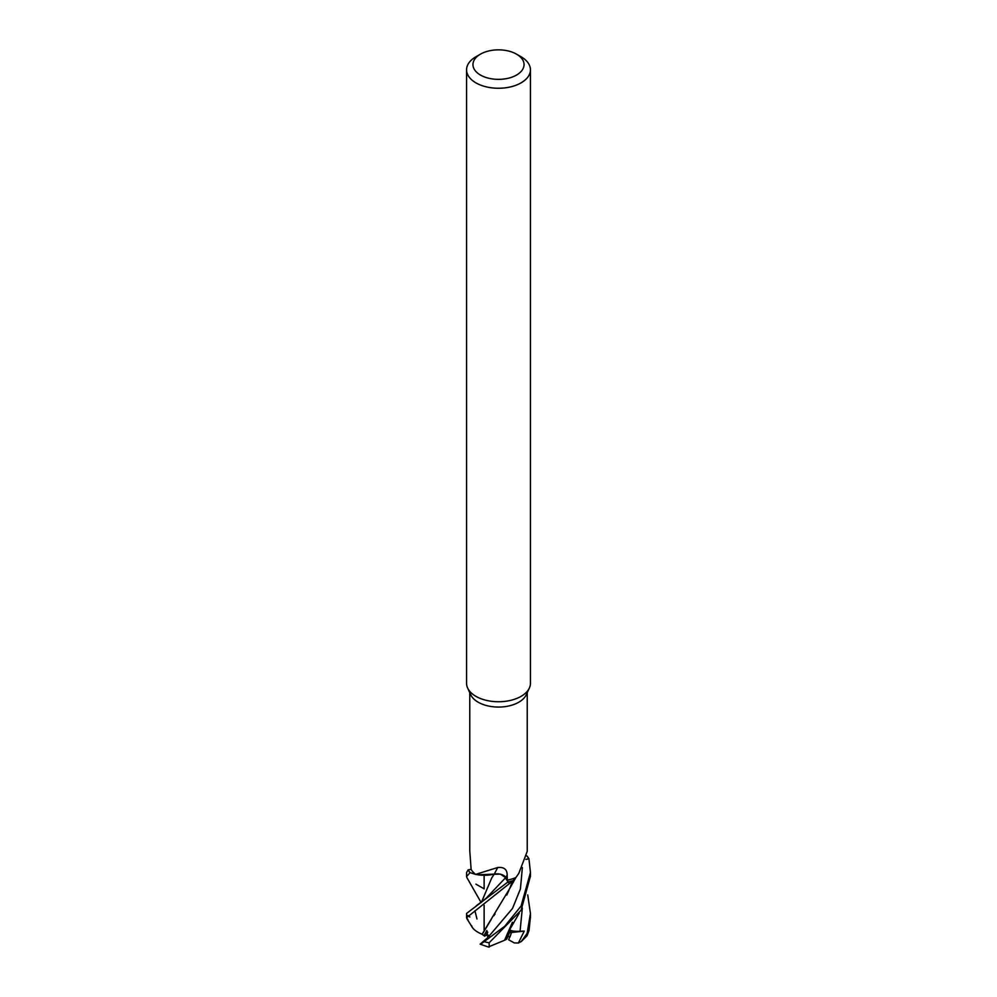 <?xml version="1.0" encoding="UTF-8"?>
<svg xmlns="http://www.w3.org/2000/svg" width="997" height="997" viewBox="0 0 997 997"><rect width="100%" height="100%" fill="white"/><g stroke="black" fill="none" stroke-linecap="round" stroke-linejoin="round"><path stroke-width="1.5" d="M527.239 692.641L527.239 851.351L518.826 873.335L515.935 877.51A28.739 16.6 180 0 1 515.848 877.559L513.056 880.663A31.829 18.382 180 0 1 508.096 881.847L466.559 913.451L466.559 917.701L512.932 880.775L515.848 877.559A28.739 16.6 180 0 1 507.274 880.127L507.174 874.98C507.112 869.384 503.971 866.892 497.74 867.502L475.656 874.394L470.198 872.724A31.829 18.382 180 0 1 468.154 869.858L466.559 872.525L466.559 876.65L470.011 872.649A31.941 18.445 180 0 1 468.054 869.883M503.983 875.964L508.532 882.594L505.641 877.659L501.192 874.668M498.812 874.17L494.238 874.244M491.857 877.659L481.414 902.322L491.833 877.709L494.225 874.257L477.912 874.793L494.325 874.12L486.835 875.204A25.411 14.668 180 0 1 475.656 874.394A28.739 16.6 180 0 1 475.581 874.332A28.739 16.6 180 0 1 471.132 869.396L469.761 850.69L469.761 692.641M516.571 54.174L521.082 56.779A31.941 18.445 180 0 1 530.441 69.815L530.441 683.306A31.941 18.445 180 0 1 529.357 688.042L526.279 694.735A28.739 16.6 180 0 1 518.826 702.2A28.739 16.6 180 0 1 491.035 706.499A28.739 16.6 180 0 1 470.721 694.735L467.643 688.042A31.941 18.445 180 0 1 466.559 683.306L466.559 69.815A31.941 18.445 180 0 1 475.918 56.779L480.429 54.174A25.548 14.756 180 0 1 516.571 54.174A25.548 14.756 180 0 1 516.571 75.037A25.548 14.756 180 0 1 480.429 75.037A25.548 14.756 180 0 1 480.429 54.174L475.918 56.779M529.357 688.042A31.941 18.445 180 0 1 521.082 696.342A31.941 18.445 180 0 1 490.212 701.115A31.941 18.445 180 0 1 467.643 688.042M530.441 69.815A31.941 18.445 180 0 1 521.082 82.851A31.941 18.445 180 0 1 486.274 86.851A31.941 18.445 180 0 1 466.559 69.815M512.446 922.275L504.532 940.283L488.306 946.988L480.143 944.159L487.832 937.554L486.86 930.513L484.068 935.522L485.975 935.41L487.732 932.083L485.975 935.41L488.505 935.261M470.011 872.649L475.581 874.332M475.619 874.369L470.198 872.724A31.829 18.382 180 0 1 468.154 869.858L471.132 869.309M528.946 858.766A31.941 18.445 180 0 0 526.989 855.987L526.765 855.9A31.829 18.382 180 0 1 528.846 858.778L525.918 859.377L528.946 858.766L530.441 872.525L521.082 906.036L504.731 926.25L481.676 943.486M497.74 867.502A540.698 46.672 104.7 0 0 494.288 874.107A9.185 5.297 180 0 1 505.84 877.534L507.274 880.127M494.288 874.107A25.411 14.668 180 0 1 486.835 875.204M515.848 877.547L513.056 880.663A31.829 18.382 180 0 1 508.096 881.847L505.703 877.572C503.473 874.606 499.622 873.459 494.138 874.145M527.712 894.907L530.441 913.451L527.126 933.354L521.331 941.504L518.39 943L514.302 942.938L508.644 939.747L511.573 932.469L509.978 931.422L511.573 932.469L509.853 937.217L508.059 936.183M518.39 943L524.248 931.111L509.492 932.694M467.02 877.796L466.559 876.65M489.191 947.15L489.141 942.801L521.082 910.236L530.441 876.176M526.802 855.912A31.829 18.382 180 0 1 528.846 858.778L525.918 859.377M521.331 941.504L527.027 935.784L529.033 930.575L530.441 916.829M482.074 934.289L509.691 888.564L512.383 881.448M482.261 934.276L491.185 919.508M493.727 915.882L495.023 914.037M506.738 895.119L509.006 890.171M484.829 936.233L481.987 934.226M467.967 919.77L466.559 917.701M482.087 934.289C475.905 931.572 472.441 928.743 471.681 925.802M467.718 915.483L469.874 916.991M484.131 888.813L475.918 884.152M524.248 931.111L520.048 931.273C514.24 931.472 510.763 930.936 509.629 929.665M505.678 938.102L506.775 935.909M512.346 922.387L511.473 925.054L512.371 922.362M510.364 930.388L506.75 939.099L504.544 940.258M512.932 880.775A31.941 18.445 180 0 1 508.121 881.909M505.84 877.534A538.193 46.46 104.7 0 1 507.174 874.98M476.205 905.874L485.975 898.409L505.703 877.572M489.141 942.801A31.941 18.445 180 0 1 484.33 941.691M529.033 930.575A31.941 18.445 180 0 1 527.126 933.354M487.832 937.554L512.508 908.466L520.422 888.925L522.366 867.577M476.952 918.96L474.946 910.735M520.048 931.273L522.341 908.018M484.131 929.84L484.131 905.288L484.131 929.84M484.131 888.888L484.131 875.329L484.131 888.888M466.82 918.536L472.478 927.646M509.691 888.564L516.06 877.198M466.895 877.597L481.127 902.547M509.579 929.865L519.238 913.177M530.441 872.687L530.441 876.65M530.441 913.451L530.441 917.701"/></g></svg>
